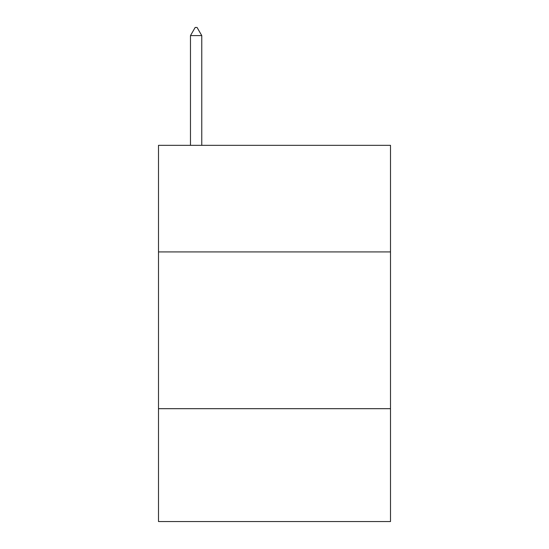 <?xml version="1.0" encoding="UTF-8"?>
<svg xmlns="http://www.w3.org/2000/svg" width="549" height="549" viewBox="0 0 549 549"><rect width="100%" height="100%" fill="white"/><g stroke="black" fill="none" stroke-linecap="round" stroke-linejoin="round"><path stroke-width="0.82" d="M390.504 251.929L390.504 145.334L158.496 145.334L158.496 251.929L390.504 251.929L390.504 521.55L158.496 521.55L158.496 251.929M390.504 408.682L158.496 408.682M201.764 35.603L197.064 27.45L195.183 27.45L190.476 35.603L201.764 35.603L201.764 145.334M190.476 35.603L190.476 145.334"/></g></svg>
